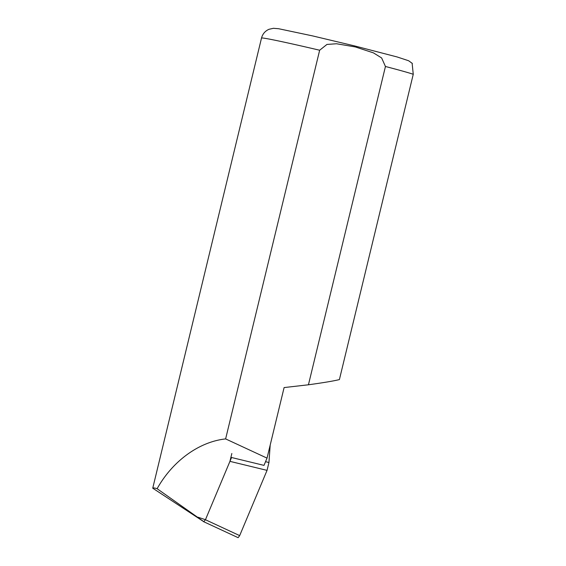 <?xml version="1.0" encoding="UTF-8"?>
<svg xmlns="http://www.w3.org/2000/svg" width="566" height="566" viewBox="0 0 566 566"><rect width="100%" height="100%" fill="white"/><g stroke="black" fill="none" stroke-linecap="round" stroke-linejoin="round"><path stroke-width="0.85" d="M265.539 461.679L268.949 462.507L267.046 470.367L239.673 535.613L238.116 537.679M267.046 470.367L229.938 461.354L205.444 519.737L239.673 535.613M268.949 462.507L270.194 445.06M229.938 461.354L231.841 453.493M203.781 521.711L205.444 519.737M203.887 521.76L152.742 488.196C153.294 487.75 154.751 487.92 157.122 488.713C172.559 461.028 199.055 441.77 225.622 438.912L319.656 50.233L326.95 44.438L336.508 43.752L355.314 46.936L373.44 52.871L381.633 57.951L385.446 66.484L308.442 384.788C323.837 382.658 334.159 380.918 339.402 379.574L413.258 74.28L412.119 63.215M157.122 488.713L203.972 521.781M319.656 50.233A79.275 1.896 13.6 0 0 261.513 38.056L152.742 488.196M197.895 517.197L205.458 519.694L231.558 457.505L263.989 465.379L267.032 458.12L284.104 387.568L308.442 384.788M225.622 438.912L267.032 458.12M385.446 66.484A79.275 1.896 13.6 0 1 413.258 74.28M203.512 521.626L237.741 537.502M261.513 38.056C262.624 33.946 265.107 31.031 268.963 29.305L273.413 28.3L278.635 28.725L312.609 35.906L354.656 45.931L397.162 56.968L408.631 60.753L412.359 63.456"/></g></svg>
